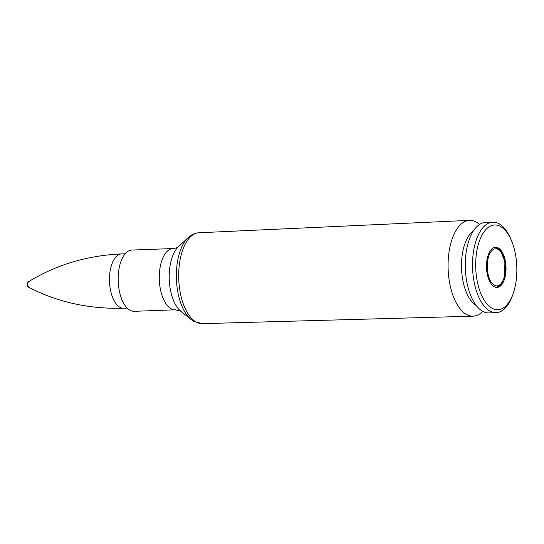 <?xml version="1.0" encoding="UTF-8"?>
<svg xmlns="http://www.w3.org/2000/svg" width="544" height="544" viewBox="0 0 544 544"><rect width="100%" height="100%" fill="white"/><g stroke="black" fill="none" stroke-linecap="round" stroke-linejoin="round"><path stroke-width="0.82" d="M479.55 224.454A47.947 23.242 87.9 0 0 469.499 220.354A47.947 23.242 87.9 0 0 448.127 262.072A47.947 23.242 87.9 0 0 466.194 314.303A47.947 23.242 87.9 0 0 473.015 316.186A47.947 23.242 87.9 0 0 482.739 311.358M175.277 309.801A30.648 14.858 87.9 0 1 170.85 308.604A30.648 14.858 87.9 0 1 159.304 275.155A30.648 14.858 87.9 0 1 173.026 248.547L131.927 250.056A30.648 14.858 87.9 0 0 118.204 276.658A30.648 14.858 87.9 0 0 129.751 310.114A30.648 14.858 87.9 0 0 134.178 311.311L175.277 309.801L180.778 311.195A35 16.966 -92.1 0 1 169.232 279.358A35 16.966 -92.1 0 1 178.412 246.758L188.061 237.708A44.431 21.542 87.9 0 0 176.412 279.092A44.431 21.542 87.9 0 0 191.066 319.518L193.637 321.307L202.341 323.646A45.472 22.046 -92.1 0 1 195.874 321.864A45.472 22.046 -92.1 0 1 178.738 272.326A45.472 22.046 -92.1 0 1 199.009 232.764L469.499 220.354M473.525 230.751A39.168 18.986 87.9 0 0 461.536 268.627A39.168 18.986 87.9 0 0 476.272 305.524M511.571 240.863L510.85 239.136A45.268 21.944 87.9 0 0 492.844 222.183L485.581 222.448A45.268 21.944 87.9 0 0 465.31 261.739A45.268 21.944 87.9 0 0 482.365 311.148A45.268 21.944 87.9 0 0 488.9 312.922L496.162 312.65A45.268 21.944 87.9 0 0 512.876 294.426L513.468 292.645A42.398 20.55 87.9 0 0 511.571 240.863A42.398 20.55 87.9 0 0 478.496 243.834A42.398 20.55 87.9 0 0 491.694 308.06A42.398 20.55 87.9 0 0 513.468 292.645M492.844 222.183A45.268 21.944 87.9 0 0 472.573 261.474A45.268 21.944 87.9 0 0 489.627 310.882A45.268 21.944 87.9 0 0 496.162 312.65M494.095 286.661A20.108 9.744 87.9 0 0 496.998 287.443A20.108 9.744 87.9 0 0 506.002 266.995A20.108 9.744 87.9 0 0 495.523 247.262A20.108 9.744 87.9 0 0 486.52 264.71A20.108 9.744 87.9 0 0 494.095 286.661M29.036 287.463C57.875 302.274 89.42 309.196 123.658 308.23A27.18 13.178 -92.1 0 1 109.494 281.547A27.18 13.178 -92.1 0 1 121.659 253.905C87.448 255.456 56.501 264.67 28.818 281.547A3.4 3.4 0 0 0 29.036 287.463A3.067 1.489 -92.1 0 1 27.832 284.566A3.067 1.489 -92.1 0 1 28.805 281.561M494.265 285.185A18.571 9.003 -92.1 0 1 489.641 253.973A18.571 9.003 -92.1 0 1 504.886 262.902A18.571 9.003 -92.1 0 1 494.265 285.185M188.061 237.708C191.257 234.675 194.908 233.029 199.009 232.764M180.778 311.195L191.066 319.518M202.341 323.646L473.015 316.186M173.026 248.547C176.045 248.105 177.84 247.506 178.412 246.758M123.658 308.23L127.194 308.101M121.659 253.905L125.195 253.776M496.366 287.422L500.099 285.491L501.983 283.159L504.648 276.304L504.88 261.616L500.806 251.158L498.807 249.023L494.897 247.323"/></g></svg>
